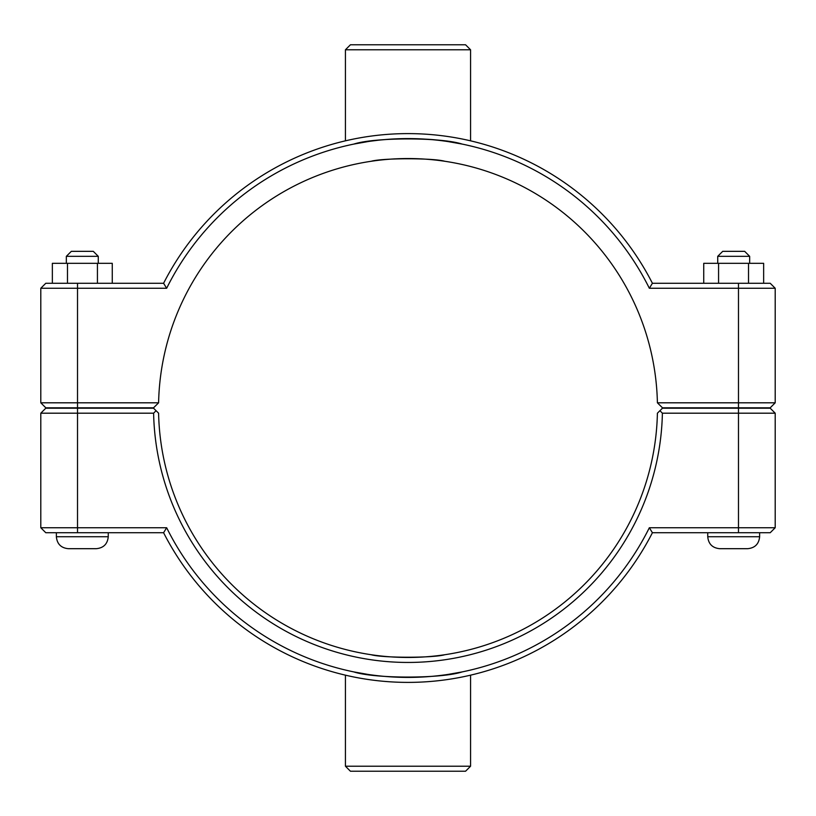 <?xml version="1.0" encoding="UTF-8"?>
<svg xmlns="http://www.w3.org/2000/svg" width="816" height="816" viewBox="0 0 816 816"><rect width="100%" height="100%" fill="white"/><g stroke="black" fill="none" stroke-linecap="round" stroke-linejoin="round"><path stroke-width="1.22" d="M371.127 654.718C382.48 658.063 433.52 658.063 444.873 654.718C433.52 658.063 382.48 658.063 371.127 654.718M759.635 532.726L759.635 536.724C758.921 543.997 754.933 547.985 747.66 548.689L719.722 548.689C712.45 547.985 708.451 543.997 707.747 536.724L759.635 536.724C758.921 543.997 754.933 547.985 747.66 548.689C754.933 547.985 758.921 543.997 759.635 536.724M717.723 256.326L722.711 251.338L744.671 251.338L749.659 256.326L717.723 256.326L717.723 263.313M718.57 283.274L718.57 263.313L703.739 263.313L703.739 283.274M748.527 283.274L748.527 263.313L718.57 263.313M763.643 283.274L763.643 263.313L748.527 263.313M108.253 532.726L108.253 536.724L56.365 536.724L56.365 532.726M66.341 256.326L98.277 256.326L93.289 251.338L71.329 251.338L66.341 256.326L66.341 263.313M98.277 263.313L98.277 256.326M112.261 283.274L112.261 263.313L97.43 263.313L97.43 283.274M67.473 283.274L67.473 263.313L97.43 263.313M52.357 283.274L52.357 263.313L67.473 263.313M56.365 536.724C57.079 543.997 61.067 547.985 68.34 548.689C61.067 547.985 57.079 543.997 56.365 536.724C57.079 543.997 61.067 547.985 68.34 548.689L96.278 548.689C103.55 547.985 107.549 543.997 108.253 536.724C107.549 543.997 103.55 547.985 96.278 548.689C103.55 547.985 107.549 543.997 108.253 536.724M444.873 161.282C433.52 157.937 382.48 157.937 371.127 161.282C382.48 157.937 433.52 157.937 444.873 161.282M738.48 408.204L770.212 408.204L775.2 413.192L738.48 413.192L738.48 527.738L649.342 527.738A269.413 269.413 0 0 1 166.658 527.738L40.8 527.738L40.8 413.192L153.612 413.192A254.449 254.449 0 0 0 408 662.449A254.449 254.449 0 0 0 662.388 413.192L738.48 413.192L738.48 408.204L662.449 408.204L659.93 410.693L662.388 413.192M649.342 527.738L652.412 532.726L770.212 532.726L775.2 527.738L775.2 413.192M775.2 527.738L738.48 527.738L738.48 532.726M153.612 413.192L156.07 410.693L153.551 408.204L45.788 408.204L40.8 413.192M659.93 410.693L657.4 413.192A249.461 249.461 0 0 1 408 657.461A249.461 249.461 0 0 1 158.6 413.192L156.07 410.693M166.658 527.738L163.588 532.726A274.4 274.4 0 0 0 652.412 532.726M163.588 532.726L45.788 532.726L40.8 527.738M657.4 402.808L662.449 407.796L770.212 407.796L775.2 402.808L657.4 402.808A249.461 249.461 0 0 0 408 158.539A249.461 249.461 0 0 0 158.6 402.808L40.8 402.808L45.788 407.796L153.551 407.796L158.6 402.808M166.658 288.262L163.588 283.274L45.788 283.274L40.8 288.262L166.658 288.262A269.413 269.413 0 0 1 649.342 288.262L775.2 288.262L775.2 402.808M40.8 288.262L40.8 402.808M649.342 288.262L652.412 283.274A274.4 274.4 0 0 0 163.588 283.274M652.412 283.274L770.212 283.274L775.2 288.262M470.567 49.776L465.579 44.788L350.421 44.788L345.433 49.776L470.567 49.776L470.567 140.821M470.567 145.952L467.517 145.248M368.087 141.556L353.828 144.085C374.666 137.21 441.334 137.21 462.172 144.085L447.913 141.556M345.433 140.821L345.433 49.776M345.433 145.952L348.483 145.248M444.873 141.117C433.714 139.118 416.629 138.394 393.638 138.975M390.191 139.179L381.011 139.944M377.828 140.281L371.515 141.066M345.433 766.224L350.421 771.212L465.579 771.212L470.567 766.224L345.433 766.224L345.433 675.179M470.567 670.048L467.517 670.752M447.913 674.444L462.172 671.915C441.334 678.79 374.666 678.79 353.828 671.915L368.087 674.444M345.433 670.048L348.483 670.752M77.52 532.726L77.52 408.204M738.48 407.796L738.48 283.274M77.52 407.796L77.52 283.274M707.747 532.726L707.747 536.724C708.451 543.997 712.45 547.985 719.722 548.689C712.45 547.985 708.451 543.997 707.747 536.724M749.659 256.326L749.659 263.313M470.567 766.224L470.567 675.179"/></g></svg>
